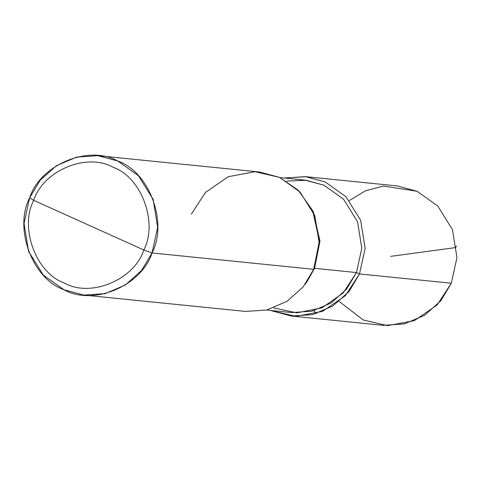 <?xml version="1.0" encoding="UTF-8"?>
<svg xmlns="http://www.w3.org/2000/svg" width="481" height="481" viewBox="0 0 481 481"><rect width="100%" height="100%" fill="white"/><g stroke="black" fill="none" stroke-linecap="round" stroke-linejoin="round"><path stroke-width="0.72" d="M279.966 177.597L305.038 180.128L323.923 185.209L343.524 199.146L357.533 221.651L361.808 248.214L356.475 272.559L359.535 273.942L345.328 295.689L322.577 311.363L295.839 316.342L271.428 310.708L291.306 316.047L383.104 325.324L404.347 323.905L424.627 315.271L440.843 300.763L451.334 283.219L456.95 257.588L452.453 229.629L437.704 205.94L417.069 191.27L383.333 186.039L365.386 190.831L349.344 200.571M305.393 176.647L397.198 185.925L417.069 191.27L437.704 205.94L452.453 229.629L456.95 257.588L451.334 283.219L359.535 273.942L365.145 248.31L360.648 220.346L345.899 196.663L325.27 181.986L305.393 176.647L284.283 178.036L305.904 176.701L325.27 181.986L345.899 196.663L360.648 220.346L365.145 248.31L359.535 273.942L349.038 291.486L332.822 305.994L312.548 314.628L291.306 316.047M266.582 310.029L291.654 312.56L311.838 311.213L331.096 303.012L346.506 289.231L356.475 272.559L359.535 273.942L451.334 283.219L437.133 304.972L414.382 320.647L387.638 325.619L363.227 319.985L339.153 301.401M88.757 225.162L143.819 249.994C134.295 279.762 90.687 297.961 64.526 283.087C36.195 273.388 19.234 227.88 33.688 200.33L143.819 249.994L152.038 252.964L157.648 227.339L153.15 199.374L138.402 175.691L117.773 161.015L97.896 155.676L76.653 157.095L56.373 165.729L40.157 180.237L29.666 197.781L33.688 200.33C43.212 170.563 86.82 152.363 112.981 167.238C141.312 176.936 158.273 222.45 143.819 249.994C158.273 222.45 141.312 176.936 112.981 167.238C86.82 152.363 43.212 170.563 33.688 200.33L88.757 225.162M273.725 307.906L296.837 312.86L321.927 307.876L343.187 293.007L356.475 272.559L314.556 268.32L313.702 269.306L319.366 241.029L312.722 210.69L313.624 212.632L319.931 241.456L314.556 268.32L356.475 272.559L361.808 248.214L357.533 221.651L343.524 199.146L323.923 185.209L306.271 180.267L286.544 181.103M97.896 155.676L259.566 172.012L279.437 177.357L300.072 192.033L314.821 215.716L319.318 243.681L313.702 269.306L305.297 284.163L314.556 268.32L319.931 240.939L313.173 211.676M312.722 210.69L298.274 190.211L279.437 177.357L255.026 171.717L228.289 176.695L205.537 192.37L191.33 214.123M83.802 295.075L245.472 311.417L266.721 309.998L286.995 301.365L303.21 286.856L313.702 269.306L152.038 252.964C168.091 222.36 149.248 171.789 117.773 161.015C88.702 144.486 40.248 164.706 29.666 197.781L33.688 200.33C19.234 227.88 36.195 273.388 64.526 283.087C90.687 297.961 134.295 279.762 143.819 249.994L152.038 252.964L141.54 270.514L125.325 285.023L105.05 293.657L83.802 295.075L63.931 289.73L43.296 275.06L28.547 251.371L24.05 223.412L29.666 197.781C13.606 228.391 32.449 278.962 63.931 289.73C92.995 306.265 141.45 286.045 152.038 252.964L313.702 269.306L314.556 268.32L306.559 282.443M390.65 256.361L455.693 247.565L456.439 245.953M313.726 310.732L316.781 313.468"/></g></svg>
